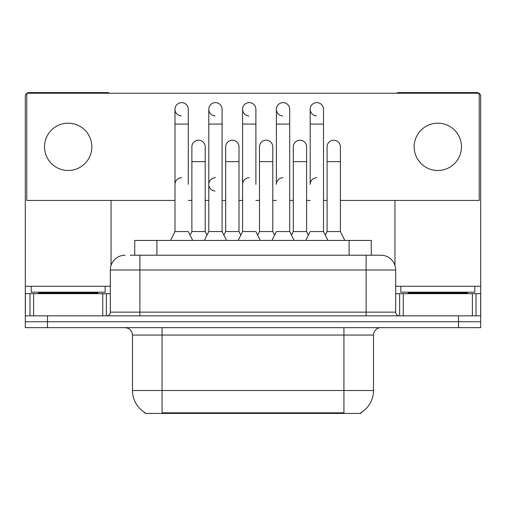 <?xml version="1.0" encoding="UTF-8"?>
<svg xmlns="http://www.w3.org/2000/svg" width="506" height="506" viewBox="0 0 506 506"><rect width="100%" height="100%" fill="white"/><g stroke="black" fill="none" stroke-linecap="round" stroke-linejoin="round"><path stroke-width="0.76" d="M134.729 255.22L134.729 240.432L371.271 240.432L371.271 255.22M360.936 412.7L360.936 413.427L145.064 413.427L145.064 412.7M145.285 412.826A25.876 25.876 0 0 1 132.496 390.505L162.065 390.505L162.065 412.826L343.935 412.826L343.935 390.505L373.504 390.505L373.504 335.061A7.394 7.394 0 0 1 380.898 327.667M132.496 390.505L132.496 335.061C132.06 330.57 129.593 328.103 125.102 327.667M360.715 412.826A25.876 25.876 0 0 0 373.504 390.505M47.475 327.667L480.7 327.667L480.7 321.753L25.3 321.753L25.3 327.667L47.475 327.667L47.475 321.753L25.3 321.753L25.3 293.663L33.617 293.663L33.617 315.839M130.618 255.22L380.898 255.22A14.788 14.788 0 0 1 395.679 270.002L395.679 312.145C395.901 314.39 397.134 315.617 399.379 315.839M130.282 255.22L139.89 255.22L139.89 270.002L110.321 270.002L110.321 312.145A3.694 3.694 0 0 1 106.621 315.839M125.102 255.22A14.788 14.788 0 0 0 110.321 270.002M458.525 327.667L458.525 321.753L480.7 321.753L480.7 293.663L480.7 315.839L25.3 315.839M458.525 315.839L458.525 321.753L47.475 321.753L47.475 315.839M395.679 270.002L366.11 270.002L366.11 255.22L380.898 255.22M305.757 240.432L310.191 231.558L323.498 231.558L327.932 240.432M323.498 231.558L323.498 109.283A6.654 6.654 0 0 0 316.845 102.629A6.654 6.654 0 0 0 310.197 109.075A6.654 6.654 0 0 0 316.427 115.925M316.845 177.739A6.654 6.654 0 0 0 310.191 184.393L310.191 124.071L323.498 124.071M310.191 124.071L310.191 109.283A6.654 6.654 0 0 1 317.262 102.642M325.295 235.151L327.091 231.558L340.399 231.558L344.833 240.432M340.399 231.558L340.399 146.841A6.654 6.654 0 0 0 334.162 140.2A6.654 6.654 0 0 1 340.399 146.841M327.091 231.558L327.091 161.623L340.399 161.623M327.091 161.623L327.091 146.841A6.654 6.654 0 0 1 334.162 140.2M271.956 240.432L276.39 231.558L289.698 231.558L294.131 240.432M308.394 235.151L306.598 231.558L293.29 231.558L291.494 235.151L289.698 231.558L289.698 109.283A6.654 6.654 0 0 0 283.044 102.629A6.654 6.654 0 0 0 276.396 109.075A6.654 6.654 0 0 0 282.626 115.925M283.044 177.739A6.654 6.654 0 0 0 276.39 184.393L276.39 124.071L289.698 124.071M276.39 124.071L276.39 109.283A6.654 6.654 0 0 1 283.461 102.642M238.155 240.432L242.589 231.558L255.897 231.558L260.331 240.432M255.897 184.393L255.897 109.283A6.654 6.654 0 0 0 249.243 102.629A6.654 6.654 0 0 0 242.595 109.075A6.654 6.654 0 0 0 248.825 115.925M242.589 231.558L242.589 124.071L255.897 124.071M242.589 124.071L242.589 109.283A6.654 6.654 0 0 1 249.66 102.642M204.354 240.432L208.788 231.558L222.096 231.558L226.536 240.432M240.793 235.151L238.996 231.558L225.689 231.558L223.892 235.151L222.096 231.558L222.096 109.283A6.654 6.654 0 0 0 215.442 102.629A6.654 6.654 0 0 0 208.795 109.075A6.654 6.654 0 0 0 215.025 115.925M190.092 235.151L191.888 231.558L205.196 231.558L206.992 235.151L208.788 231.558L208.788 124.071L222.096 124.071M208.788 124.071L208.788 109.283A6.654 6.654 0 0 1 215.86 102.642M170.554 240.432L174.987 231.558L188.295 231.558L192.735 240.432M188.295 184.393L188.295 109.283A6.654 6.654 0 0 0 181.641 102.629A6.654 6.654 0 0 0 174.994 109.075A6.654 6.654 0 0 0 181.224 115.925M174.987 231.558L174.987 124.071L188.295 124.071M174.987 124.071L174.987 109.283A6.654 6.654 0 0 1 182.059 102.642M306.598 231.558L306.598 146.841A6.654 6.654 0 0 0 300.362 140.2A6.654 6.654 0 0 1 306.598 146.841M293.29 231.558L293.29 161.623L306.598 161.623M299.944 140.187A6.654 6.654 0 0 0 293.29 146.841A6.654 6.654 0 0 1 300.362 140.2M257.693 235.151L259.489 231.558L272.797 231.558L274.594 235.151M272.797 231.558L272.797 146.841A6.654 6.654 0 0 0 266.561 140.2A6.654 6.654 0 0 1 272.797 146.841M259.489 231.558L259.489 161.623L272.797 161.623M266.143 140.187A6.654 6.654 0 0 0 259.489 146.841A6.654 6.654 0 0 1 266.561 140.2M238.996 231.558L238.996 146.841A6.654 6.654 0 0 0 232.76 140.2A6.654 6.654 0 0 1 238.996 146.841M225.689 231.558L225.689 161.623L238.996 161.623M232.343 140.187A6.654 6.654 0 0 0 225.689 146.841A6.654 6.654 0 0 1 232.76 140.2M289.698 231.558L289.698 184.393M105.14 286.269L31.214 286.269L31.214 292.183L105.14 292.183L105.14 286.269L110.321 286.269M97.753 293.663L97.753 292.923A0.74 0.74 0 0 1 98.487 292.183M97.753 292.923L38.608 292.923A0.74 0.74 0 0 0 37.868 292.183M38.608 292.923L38.608 293.663M474.786 286.269L400.86 286.269L400.86 292.183L474.786 292.183L474.786 286.269L480.7 286.269L480.7 293.663L476.026 293.663L476.026 315.839M467.392 293.663L467.392 292.923A0.74 0.74 0 0 1 468.132 292.183M467.392 292.923L408.247 292.923A0.74 0.74 0 0 0 407.513 292.183M408.247 292.923L408.247 293.663M102.743 315.839L102.743 293.663L33.617 293.663M109.479 93.243A3.694 3.694 0 0 0 107.361 92.573L28.994 92.573A3.694 3.694 0 0 0 26.881 93.243M26.78 93.313A3.694 3.694 0 0 0 25.3 96.273L25.3 293.663M111.054 200.439L111.054 265.384M102.743 293.663L110.321 293.663M472.383 315.839L472.383 293.663L403.257 293.663L403.257 315.839M479.119 93.243A3.694 3.694 0 0 0 477.006 92.573L398.639 92.573A3.694 3.694 0 0 0 396.521 93.243M394.946 200.439L394.946 265.384M479.22 93.313A3.694 3.694 0 0 1 480.7 96.273L480.7 286.269M395.679 293.663L403.257 293.663M472.383 293.663L476.026 293.663M208.788 184.393A6.654 6.654 0 0 1 215.442 177.739A6.654 6.654 0 0 0 208.795 184.184A6.654 6.654 0 0 0 215.025 191.034M437.823 123.179A23.655 23.655 0 0 0 414.167 146.841A23.655 23.655 0 0 0 437.823 170.497A23.655 23.655 0 0 0 461.478 146.841A23.655 23.655 0 0 0 437.823 123.179M68.177 123.179A23.655 23.655 0 0 0 44.522 146.841A23.655 23.655 0 0 0 68.177 170.497A23.655 23.655 0 0 0 91.833 146.841A23.655 23.655 0 0 0 68.177 123.179M340.399 200.439L479.22 200.439L479.22 93.243L26.78 93.243L26.78 200.439L174.987 200.439M188.295 200.439L191.888 200.439M205.196 200.439L208.788 200.439M222.096 200.439L225.689 200.439M238.996 200.439L242.589 200.439M255.897 200.439L259.489 200.439M272.797 200.439L276.39 200.439M289.698 200.439L293.29 200.439M306.598 200.439L310.191 200.439M323.498 200.439L327.091 200.439M205.196 231.558L205.196 146.841A6.654 6.654 0 0 0 198.959 140.2A6.654 6.654 0 0 1 205.196 146.841M191.888 231.558L191.888 161.623L205.196 161.623M191.888 161.623L191.888 146.841A6.654 6.654 0 0 1 198.959 140.2M242.589 184.393A6.654 6.654 0 0 1 249.243 177.739M222.096 231.558L222.096 184.393M174.987 184.393A6.654 6.654 0 0 1 181.641 177.739M340.974 413.427L340.974 412.7M165.026 413.427L165.026 412.7M156.904 255.22L156.904 240.432M349.096 255.22L349.096 240.432M343.935 327.667L343.935 335.061L132.496 335.061M373.504 335.061L343.935 335.061L343.935 390.505L162.065 390.505L162.065 327.667M139.89 315.839L139.89 312.145L395.679 312.145M110.321 312.145L139.89 312.145L139.89 270.002L366.11 270.002L366.11 315.839M31.214 286.269L25.3 286.269M106.38 293.663L106.38 315.839M25.357 293.663L25.357 315.839M29.974 315.839L29.974 293.663M400.86 286.269L395.679 286.269M480.643 315.839L480.643 293.663M399.62 315.839L399.62 293.663M293.29 161.623L293.29 146.841M259.489 161.623L259.489 146.841M225.689 161.623L225.689 146.841"/></g></svg>
